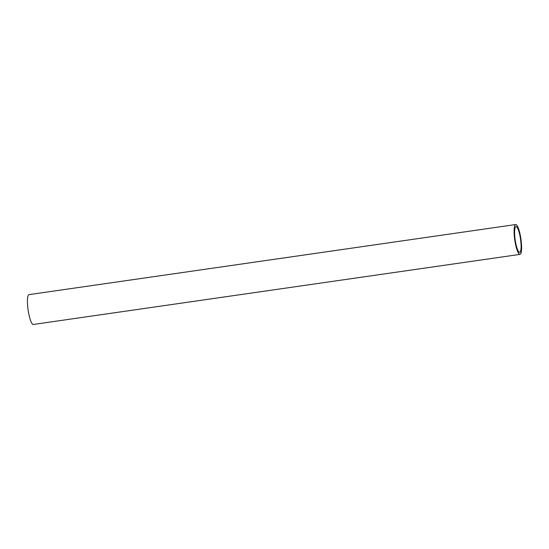 <?xml version="1.0" encoding="UTF-8"?>
<svg xmlns="http://www.w3.org/2000/svg" width="549" height="549" viewBox="0 0 549 549"><rect width="100%" height="100%" fill="white"/><g stroke="black" fill="none" stroke-linecap="round" stroke-linejoin="round"><path stroke-width="0.82" d="M519.999 254.379L33.352 324.459A15.077 3.116 -98.2 0 1 28.308 311.235A15.077 3.116 -98.2 0 1 28.569 294.902A15.077 3.116 -98.2 0 1 29.056 294.621L515.696 224.541A15.077 3.116 -98.2 0 1 520.932 239.014A15.077 3.116 -98.2 0 1 519.999 254.379A15.077 3.116 -98.2 0 1 514.955 241.155A15.077 3.116 -98.2 0 1 515.216 224.822A15.077 3.116 -98.2 0 1 515.696 224.541M515.566 226.771A13.066 2.704 -98.2 0 1 515.985 226.524A13.066 2.704 -98.2 0 1 520.521 239.076A13.066 2.704 -98.2 0 1 519.711 252.389A13.066 2.704 -98.2 0 1 515.339 240.929A13.066 2.704 -98.2 0 1 515.566 226.771"/></g></svg>
